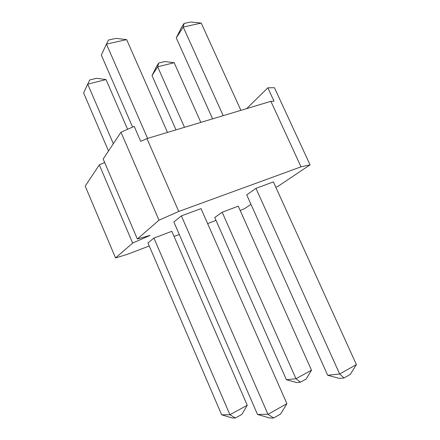 <?xml version="1.0" encoding="UTF-8"?>
<svg xmlns="http://www.w3.org/2000/svg" width="440" height="440" viewBox="0 0 440 440"><rect width="100%" height="100%" fill="white"/><g stroke="black" fill="none" stroke-linecap="round" stroke-linejoin="round"><path stroke-width="0.66" d="M147.939 242.924L153.929 238.079L171.826 231.308L247.258 405.268L241.835 414.436L235.384 417.989L232.21 417.989L221.645 414.816L147.939 242.924M173.85 221.969L181.39 215.875L201.036 208.621L286.897 403.684L280.649 414.002L273.614 418L269.599 418L257.505 414.436L173.85 221.969M99.314 164.863L85.212 186.137L115.544 257.95L132.655 243.078L99.314 164.863L104.66 162.509M115.544 257.95L127.441 254.315L149.243 245.966M174.059 236.456L179.278 234.454M207.631 223.597L216.002 220.385M250.982 204.364L244.701 208.56L240.202 210.54M310.068 164.863L274.434 87.703L267.861 87.813L274.016 101.178L270.892 101.332L146.96 138.595L178.75 211.47L301.032 166.837L310.068 164.863L277.871 186.389L275.836 187.281M178.75 211.47L158.994 220.181L137.346 238.997L150.123 235.373L132.655 243.078M246.725 194.876L255.959 188.342L273.394 181.907L356.389 364.584L350.262 374.435L344.036 377.971L339.477 378.417L327.695 375.282L246.725 194.876M214.737 217.514L222.167 212.256L238.249 206.168L311.509 370.216L306.168 379.011L300.382 382.201L296.731 382.553L286.396 379.726L214.737 217.514M146.96 138.595L140.712 141.345L134.206 126.379L120.967 132.209L158.994 220.181M137.346 238.997L103.18 159.038L120.967 132.209M267.861 87.813L246.664 108.62M270.892 101.332L301.032 166.837M126.654 39.628L106.447 44.11L108.449 40.035L115.973 38.385L126.654 39.628L167.497 132.418M132.611 127.078L101.316 55.077L106.447 44.11L147.587 138.402M181.39 215.875L267.982 414.326L286.897 403.684M257.505 414.436L267.982 414.326L273.614 418M212.603 118.855L176.27 37.912L181.412 27.583L184.047 23.469L190.757 22L201.24 23.089L240.889 110.352M201.24 23.089L183.244 27.076L223.19 115.676M255.959 188.342L339.669 373.995L356.389 364.584M327.695 375.282L339.669 373.995L344.036 377.971M184.047 23.469L183.244 27.076L176.27 37.912M106.04 79.596L87.714 84.139L89.76 79.954L96.586 78.282L106.04 79.596L127.589 129.288M108.515 150.986L83.611 92.912L87.714 84.139L113.339 143.71M153.929 238.079L229.917 414.728L247.258 405.268M221.645 414.816L229.917 414.728L235.384 417.989M176.011 129.861L152.02 75.564L156.58 66.374L158.714 63.041L164.874 61.534L174.18 62.7L200.838 122.392M174.18 62.7L157.669 66.798L184.498 127.309M222.167 212.256L295.972 378.697L311.509 370.216M286.396 379.726L295.972 378.697L300.382 382.201M158.714 63.041L157.669 66.798L152.02 75.564"/></g></svg>
